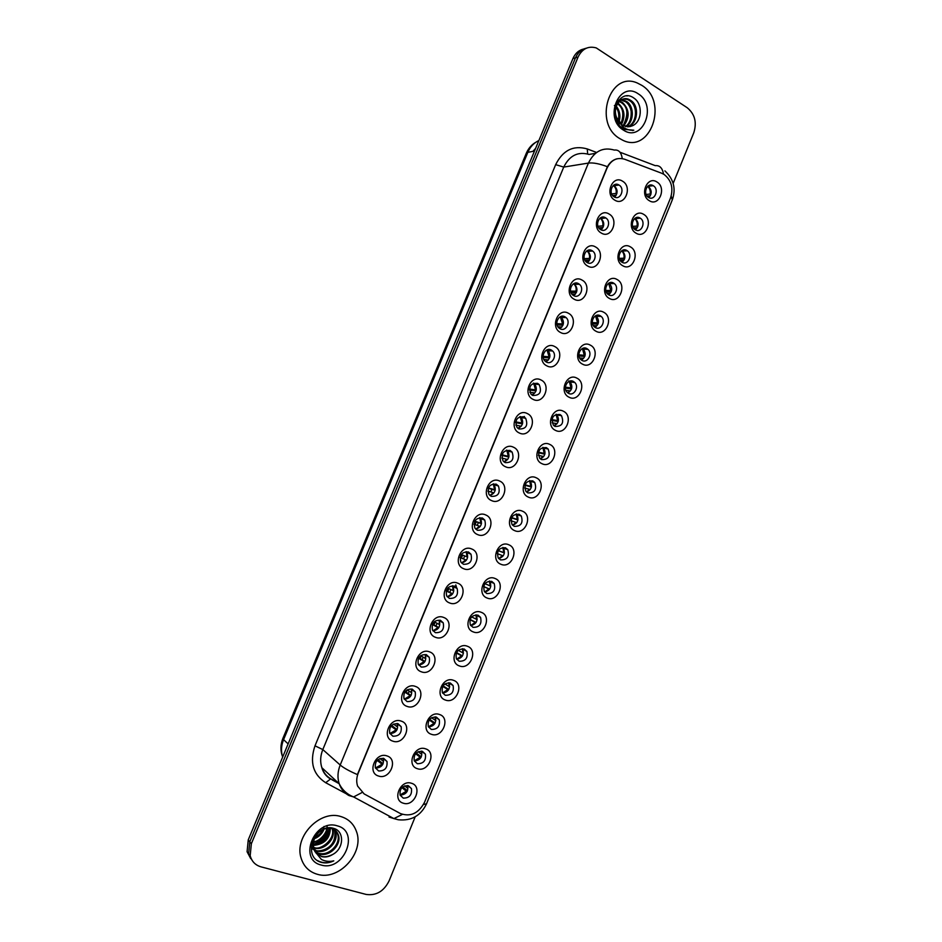 <?xml version="1.0" encoding="UTF-8"?>
<svg xmlns="http://www.w3.org/2000/svg" width="942" height="942" viewBox="0 0 942 942"><rect width="100%" height="100%" fill="white"/><g stroke="black" fill="none" stroke-linecap="round" stroke-linejoin="round"><path stroke-width="1.41" d="M601.29 233.051C590.775 227.493 599.006 207.452 609.085 214.022C619.495 219.639 611.37 239.468 601.29 233.051M605.529 217.779C599.524 213.846 594.225 225.409 600.231 229.353L600.666 229.636C606.742 233.545 611.959 221.853 605.871 217.991L605.529 217.779M587.749 266.068C577.152 260.663 585.418 240.551 595.58 246.981C606.059 252.444 597.911 272.356 587.749 266.068M592.047 250.666C586.171 246.91 580.755 257.955 586.454 262.076L587.16 262.559C593.107 266.292 598.441 255.117 592.659 251.067L592.047 250.666M574.161 299.215C563.469 293.951 571.77 273.757 582.015 280.057C592.577 285.379 584.405 305.361 574.161 299.215M578.506 283.66C572.76 280.08 567.249 290.631 572.642 294.917L573.607 295.6C579.436 299.167 584.864 288.476 579.389 284.272L578.506 283.66M560.514 332.479C549.751 327.357 558.076 307.092 568.403 313.25C579.047 318.431 570.84 338.484 560.514 332.479M564.929 316.783C559.301 313.368 553.708 323.447 558.794 327.875L560.007 328.758C565.706 332.161 571.217 321.952 566.06 317.584L564.929 316.783M546.831 365.861C535.974 360.88 544.335 340.545 554.744 346.562C565.471 351.602 557.228 371.725 546.831 365.861M551.294 350.012C545.771 346.762 540.119 356.406 544.9 360.951L546.36 362.046C551.941 365.284 557.523 355.511 552.66 351.036L551.294 350.012M533.09 399.361C522.162 394.533 530.546 374.115 541.026 379.991C551.835 384.889 543.581 405.084 533.09 399.361M537.611 383.37C530.452 383.088 528.238 386.679 530.982 394.133L532.654 395.44C539.86 395.652 542.05 392.037 539.201 384.595L537.611 383.37M519.301 432.979C508.28 428.304 516.699 407.815 527.273 413.55C538.165 418.295 529.875 438.56 519.301 432.979M523.882 416.847C516.84 416.552 514.544 420.085 517.017 427.456L518.912 428.963C526.001 429.199 528.262 425.631 525.683 418.283L523.882 416.847M505.465 466.726C494.362 462.192 502.816 441.633 513.461 447.214C524.435 451.819 516.11 472.166 505.465 466.726M510.093 450.453C503.169 450.146 500.814 453.632 503.028 460.897L505.112 462.604C512.083 462.852 514.414 459.343 512.107 452.078L510.093 450.453M491.571 500.591C480.385 496.21 488.863 475.58 499.601 481.021C510.658 485.471 502.31 505.889 491.571 500.591M496.269 484.164C489.44 483.858 487.014 487.297 488.992 494.468L491.253 496.375C498.13 496.622 500.52 493.161 498.448 485.99L496.269 484.164M477.629 534.585C466.361 530.358 474.874 509.646 485.695 514.944C496.834 519.242 488.451 539.731 477.629 534.585M482.386 518.018C475.663 517.711 473.178 521.091 474.933 528.168L477.358 530.264C484.129 530.499 486.578 527.096 484.741 520.031L482.386 518.018M463.641 568.709C452.29 564.623 460.826 543.84 471.73 548.986C482.963 553.131 474.544 573.702 463.641 568.709M468.445 551.977C461.827 551.694 459.284 555.026 460.826 561.997L463.405 564.27C470.082 564.505 472.59 561.138 470.965 554.179L468.445 551.977M449.605 602.951C438.16 599.018 446.732 578.153 457.718 583.157C469.034 587.149 460.591 607.79 449.605 602.951M454.468 586.065C447.933 585.794 445.342 589.091 446.685 595.956L449.405 598.405C455.987 598.629 458.554 595.309 457.117 588.432L454.468 586.065M435.51 637.31C423.982 633.542 432.578 612.606 443.658 617.446C455.057 621.296 446.579 642.008 435.51 637.31M440.432 620.283C433.979 620.024 431.342 623.286 432.508 630.057L435.357 632.671C441.845 632.871 444.471 629.586 443.211 622.815L440.432 620.283M421.368 671.811C409.746 668.196 418.378 647.178 429.54 651.864C441.033 655.561 432.519 676.344 421.368 671.811M426.349 654.631C419.979 654.396 417.282 657.622 418.283 664.298L421.251 667.054C427.656 667.23 430.329 663.98 429.246 657.304L426.349 654.631M407.168 706.429C395.463 702.967 404.13 681.867 415.375 686.412C426.95 689.956 418.413 710.821 407.168 706.429M412.207 689.097C405.908 688.885 403.176 692.076 404.012 698.67L407.085 701.566C413.432 701.719 416.14 698.493 415.222 691.911L412.207 689.097M392.92 741.177C381.121 737.869 389.823 716.697 401.151 721.089C412.82 724.469 404.248 745.416 392.92 741.177M398.019 723.68C391.79 723.515 389.011 726.671 389.705 733.17L392.885 736.208C399.161 736.326 401.904 733.135 401.139 726.635L398.019 723.68M378.613 776.055C366.732 772.911 375.458 751.657 386.879 755.884C398.631 759.111 390.035 780.129 378.613 776.055M383.771 758.404C377.601 758.263 374.798 761.407 375.352 767.812L378.625 770.968C384.831 771.062 387.621 767.895 386.985 761.477L383.771 758.404M614.785 200.14C604.34 194.452 612.547 174.482 622.556 181.194C632.871 186.94 624.793 206.698 614.785 200.14M618.976 185.021C612.83 180.899 607.661 193.004 613.972 196.737L614.125 196.831C620.342 200.917 625.417 188.683 619.024 185.044L618.976 185.021M636.027 233.145C625.806 227.67 633.895 207.888 643.692 214.376C653.795 219.91 645.823 239.48 636.027 233.145M640.101 218.073C634.166 214.152 629.021 225.88 635.049 229.601L635.32 229.777C641.325 233.687 646.377 221.829 640.277 218.191L640.101 218.073M622.733 265.726C612.43 260.392 620.554 240.54 630.422 246.886C640.607 252.291 632.6 271.932 622.733 265.726M626.854 250.525C621.049 246.757 615.785 258.002 621.532 261.911L622.061 262.265C627.937 265.997 633.118 254.634 627.29 250.808L626.854 250.525M609.38 298.426C599.006 293.221 607.154 273.31 617.104 279.527C627.36 284.778 619.33 304.49 609.38 298.426M613.56 283.083C607.861 279.48 602.503 290.254 607.979 294.328L608.744 294.858C614.514 298.437 619.789 287.546 614.243 283.542L613.56 283.083M595.992 331.243C585.535 326.179 593.707 306.197 603.728 312.273C614.078 317.383 606.012 337.165 595.992 331.243M600.219 315.758C594.638 312.32 589.197 322.635 594.378 326.862L595.391 327.58C601.043 330.995 606.401 320.551 601.149 316.406L600.219 315.758M582.545 364.165C572.006 359.255 580.213 339.191 590.316 345.137C600.737 350.106 592.648 369.959 582.545 364.165M586.831 348.552C581.355 345.267 575.845 355.158 580.743 359.503L581.991 360.409C587.525 363.671 592.965 353.662 587.996 349.388L586.831 348.552M569.062 397.218C558.441 392.449 566.672 372.314 576.857 378.119C587.361 382.947 579.248 402.87 569.062 397.218M573.395 381.451C568.014 378.331 562.456 387.821 567.072 392.261L568.532 393.367C573.972 396.476 579.471 386.868 574.773 382.476L573.395 381.451M555.521 430.388C544.817 425.76 553.084 405.555 563.34 411.218C573.925 415.905 565.777 435.899 555.521 430.388M559.913 414.48C552.907 414.28 550.729 417.824 553.366 425.136L555.026 426.432C562.068 426.573 564.223 422.993 561.503 415.693L559.913 414.48M541.933 463.676C531.147 459.19 539.448 438.913 549.787 444.424C560.455 448.981 552.271 469.045 541.933 463.676M546.384 447.627C539.483 447.403 537.234 450.912 539.625 458.142L541.485 459.614C548.421 459.767 550.646 456.234 548.162 449.028L546.384 447.627M528.297 497.082C517.429 492.737 525.754 472.389 536.175 477.771C546.925 482.174 538.718 502.31 528.297 497.082M532.795 480.879C526.013 480.667 523.693 484.117 525.848 491.253L527.885 492.925C534.715 493.078 537.011 489.593 534.762 482.469L532.795 480.879M514.615 530.605C503.664 526.413 512.024 505.984 522.527 511.223C533.349 515.486 525.118 535.692 514.615 530.605M519.172 514.261C512.472 514.049 510.093 517.452 512.036 524.506L514.238 526.342C520.973 526.507 523.328 523.069 521.303 516.028L519.172 514.261M500.873 564.246C489.852 560.207 498.236 539.707 508.821 544.794C519.725 548.915 511.459 569.192 500.873 564.246M505.489 547.761C498.895 547.549 496.458 550.917 498.188 557.876L500.543 559.889C507.185 560.043 509.598 556.651 507.785 549.704L505.489 547.761M487.096 598.017C475.981 594.119 484.4 573.548 495.056 578.494C506.054 582.462 497.765 602.821 487.096 598.017M491.759 581.391C485.248 581.179 482.763 584.511 484.294 591.376L486.79 593.554C493.349 593.696 495.822 590.34 494.197 583.487L491.759 581.391M473.261 631.905C462.063 628.161 470.505 607.519 481.256 612.312C492.336 616.139 484.011 636.557 473.261 631.905M477.983 615.126C471.553 614.938 469.022 618.235 470.364 625.005L473.002 627.337C479.466 627.466 481.986 624.157 480.561 617.387L477.983 615.126M459.378 665.923C448.098 662.32 456.576 641.608 467.397 646.259C478.56 649.933 470.211 670.433 459.378 665.923M464.159 648.991C457.8 648.826 455.222 652.088 456.399 658.764L459.154 661.249C465.548 661.355 468.115 658.081 466.855 651.405L464.159 648.991M445.448 700.059C434.074 696.609 442.587 675.814 453.502 680.324C464.736 683.845 456.364 704.416 445.448 700.059M450.288 682.974C444 682.844 441.374 686.059 442.399 692.653L445.26 695.278C451.583 695.373 454.185 692.123 453.09 685.529L450.288 682.974M431.46 734.313C420.002 731.027 428.539 710.15 439.537 714.507C450.865 717.875 442.457 738.528 431.46 734.313M436.358 717.086C430.141 716.98 427.468 720.171 428.339 726.682L431.318 729.438C437.571 729.497 440.22 726.27 439.278 719.77L436.358 717.086M417.424 768.707C405.884 765.563 414.456 744.616 425.537 748.819C436.947 752.034 428.504 772.758 417.424 768.707M422.381 751.327C416.223 751.245 413.514 754.412 414.256 760.83L417.318 763.715C423.511 763.75 426.196 760.547 425.395 754.13L422.381 751.327M403.341 803.208C391.707 800.241 400.303 779.211 411.477 783.261C422.982 786.323 414.504 807.117 403.341 803.208M408.345 785.687C402.258 785.628 399.514 788.784 400.115 795.13L403.27 798.121C409.405 798.121 412.137 794.942 411.454 788.595L408.345 785.687M649.285 200.681C639.135 195.065 647.201 175.353 656.915 181.971C666.948 187.646 659 207.146 649.285 200.681M653.301 185.751L653.218 185.692C647.166 181.747 642.279 193.911 648.532 197.396L648.543 197.408C654.608 201.458 659.577 189.271 653.301 185.751M600.266 217.991L601.031 218.426C604.646 222.265 604.646 226.056 601.02 229.824M587.019 250.76L587.89 251.302C591.352 255.317 591.164 259.109 587.349 262.653M573.737 283.648L574.691 284.296C577.988 288.499 577.623 292.267 573.607 295.6M613.489 185.35L614.113 185.68C617.893 189.318 618.058 193.122 614.62 197.09M634.861 218.367L635.297 218.615C638.912 222.288 638.982 226.045 635.509 229.883M621.838 250.702L622.379 251.043C625.853 254.882 625.759 258.638 622.097 262.276M647.861 186.151L648.249 186.363C651.923 189.872 652.123 193.616 648.861 197.585M661.684 173.246L664.028 174.411C671.446 180.252 673.601 188.141 670.492 198.103L424.548 802.278C418.566 813.393 410.512 817.138 400.374 813.535L364.118 793.918L357.607 786.087C356.253 781.942 356.465 777.609 358.243 773.123L607.025 168.147C611.04 160.01 616.916 157.031 624.628 159.233L661.684 173.246M411.454 788.595L407.733 785.534C408.51 791.492 405.967 794.683 400.115 795.119M421.521 751.127L421.592 751.28C422.522 757.156 420.097 760.382 414.315 760.983M435.251 716.838L435.392 717.133C436.499 722.926 434.191 726.2 428.48 726.965M448.91 682.691L449.134 683.115C450.406 688.802 448.239 692.111 442.61 693.065M462.498 648.673L462.816 649.191C464.265 654.772 462.228 658.14 456.705 659.282M476.04 614.785L476.44 615.397C478.065 620.86 476.169 624.275 470.764 625.618M489.522 581.026L490.005 581.697C491.806 587.054 490.064 590.504 484.777 592.059M502.946 547.408L503.523 548.126C505.489 553.354 503.899 556.84 498.742 558.606M516.322 513.908L516.958 514.662C519.113 519.748 517.688 523.281 512.66 525.259M529.651 480.55L530.346 481.303C532.677 486.26 531.406 489.828 526.531 492.03M542.933 447.332L543.675 448.062C546.183 452.878 545.077 456.481 540.355 458.895M556.18 414.233L556.934 414.939C559.619 419.602 558.677 423.241 554.12 425.866M568.768 380.898L570.145 381.922C572.983 386.432 572.218 390.106 567.838 392.944M582.545 348.434L583.286 349.023C586.301 353.38 585.7 357.077 581.497 360.115M595.674 315.735L596.368 316.241C599.548 320.433 599.112 324.154 595.085 327.404M608.72 283.118L609.403 283.577C612.736 287.604 612.477 291.337 608.614 294.787M383.253 758.263L383.37 758.546C384.089 764.645 381.451 767.824 375.458 768.083M397.241 723.491L397.442 723.927C398.325 729.932 395.817 733.159 389.906 733.594M407.109 689.779L411.371 692.617L411.442 689.414C412.514 695.326 410.135 698.599 404.306 699.235M420.65 655.679L425.372 658.482L425.395 655.031C426.644 660.837 424.406 664.157 418.672 664.993L424.112 661.567L418.554 658.222M434.18 621.779L439.313 624.487L439.278 620.754C440.726 626.442 438.631 629.809 433.002 630.869L438.054 627.549L432.354 624.511M447.721 588.055L453.208 590.61L452.478 585.7L453.102 586.595C454.739 592.153 452.796 595.58 447.297 596.863L451.96 593.66L446.19 590.952M466.137 551.588L466.867 552.542C468.68 557.982 466.914 561.456 461.545 562.963L465.807 559.889L460.061 557.546M474.839 521.138L480.856 523.21L479.737 517.617L480.561 518.618C482.575 523.905 480.962 527.426 475.745 529.168L479.608 526.248L473.956 524.27M488.439 487.909L494.597 489.699L493.29 483.788L494.209 484.789C496.399 489.946 494.962 493.514 489.887 495.492L493.361 492.725L487.897 491.112M502.062 454.833L508.291 456.305L506.784 450.099L507.773 451.088C510.164 456.093 508.904 459.696 503.994 461.91M520.267 416.541L521.279 417.494C523.858 422.346 522.775 425.996 518.029 428.433M533.69 383.111L534.726 384.018C537.493 388.716 536.587 392.402 532.018 395.075L534.314 392.861L529.84 392.237M547.067 349.835L548.114 350.66C551.058 355.193 550.328 358.914 545.948 361.81M560.419 316.677L561.432 317.419C564.552 321.787 564.011 325.532 559.807 328.652M641.785 85.333L637.322 83.014C609.58 70.462 592.895 123.52 619.86 138.627L622.073 139.863C650.027 155.077 669.197 101.795 641.785 85.333L637.322 83.014C609.58 70.462 592.895 123.52 619.86 138.627L622.073 139.863C650.027 155.077 669.197 101.795 641.785 85.333M341.086 816.62C320.315 809.319 293.798 836.543 301.122 858.174C303.76 866.534 309.176 871.915 317.372 874.294C339.179 881.147 364.931 852.322 356.347 831.197C353.615 823.826 348.528 818.963 341.086 816.62C320.315 809.319 293.798 836.543 301.122 858.174C303.76 866.534 309.176 871.915 317.372 874.294C339.179 881.147 364.931 852.322 356.347 831.197C353.615 823.826 348.528 818.963 341.086 816.62M583.816 48.972C578.894 50.091 575.256 53.305 572.924 58.592L248.241 839.887L249.783 841.807L248.629 853.711L252.291 860.623L248.629 853.711L249.783 841.807L575.491 57.815L249.783 841.807L251.349 843.749L250.183 855.677C251.738 861.483 255.364 865.203 261.04 866.864L366.085 894.417C376.141 895.854 383.806 891.367 389.07 880.947L415.198 816.785M586.43 48.16C581.485 49.29 577.835 52.505 575.491 57.815C577.835 52.505 581.485 49.29 586.43 48.16M362.034 792.528L353.603 796.944L348.905 795.519C344.254 792.94 341.004 789.019 339.191 783.744C337.295 777.739 337.625 771.498 340.203 765.022C343.583 767.895 349.317 771.074 357.407 774.583L607.402 166.699C609.839 162.424 613.065 159.775 617.092 158.762M673.153 183.407L693.807 132.704C697.033 122.366 694.831 114.029 687.201 107.718L596.251 47.912C588.22 45.734 582.168 48.772 578.082 57.026L251.349 843.749M248.241 839.887L247.087 851.745L250.737 858.633M476.24 521.856L475.086 524.659M462.604 555.085L461.38 558.076M448.851 588.585L447.685 591.446M435.051 622.226L433.932 624.935M421.192 655.997L420.144 658.529M407.274 689.885L406.791 691.075M408.722 692.37L409.205 691.169M422.122 659.718L423.158 657.175M435.946 626.006L437.064 623.298M449.734 592.412L450.912 589.539M463.464 558.936L464.7 555.933M477.217 525.412L478.383 522.586M490.923 492.007L492.007 489.369M651.923 185.857L651.287 185.056M646.13 194.476L650.157 194.017C650.628 190.837 649.78 188.294 647.625 186.363M650.157 194.017L650.946 194.264M647.095 196.113L650.357 195.748M648.579 197.431L648.979 196.902L647.99 197.019M615.326 196.454L613.619 196.478M614.408 196.984L614.926 196.325M612.7 195.606L616.245 195.182M617.858 185.162L617.21 184.349M611.664 193.934L616.127 193.404C616.598 190.06 615.656 187.434 613.301 185.503M616.127 193.404L616.869 193.628M638.97 218.179L638.441 217.461M632.706 226.386L637.086 226.045C637.546 222.948 636.733 220.44 634.637 218.544M637.086 226.045L637.864 226.292M633.46 227.952L637.345 227.658M635.261 229.742L635.897 228.941L634.378 229.059M619.247 258.367L623.957 258.19C624.416 255.176 623.639 252.727 621.626 250.843M623.957 258.19L624.723 258.438M619.812 259.851L624.287 259.686M621.885 262.159L622.768 261.099L620.719 261.17M605.788 290.442L610.793 290.442L608.591 283.259M610.793 290.442L611.546 290.701M606.177 291.82L611.17 291.832M608.438 294.681L609.592 293.362L607.037 293.351M592.318 322.6L597.569 322.812L595.509 315.817M597.569 322.812L598.323 323.071M592.553 323.848L598.005 324.083M594.932 327.298L596.38 325.744L593.319 325.602M602.044 228.93L599.724 228.941M600.843 229.73L601.608 228.8M598.782 227.846L603.01 227.517M604.634 217.861L604.152 217.213M597.982 226.245L602.809 225.856C603.28 222.606 602.385 220.028 600.101 218.108M602.809 225.856L603.539 226.092M588.703 261.523L585.794 261.464M587.196 262.582L588.244 261.381M584.864 260.145L589.716 259.957M584.275 258.638L589.457 258.426C589.916 255.27 589.056 252.75 586.878 250.855M589.457 258.426L590.175 258.661M575.315 294.234L571.841 294.057M573.49 295.541L574.832 294.069M570.958 292.491L576.374 292.515M570.546 291.113L576.045 291.113C576.504 288.111 575.715 285.661 573.678 283.777L573.619 283.719M576.045 291.113L576.763 291.349M617.846 103.114L618.341 103.443C624.581 109.142 625.618 116.172 621.426 124.544M618.188 100.782L619.035 100.924M619.624 101.077L622.497 102.49C629.562 109.531 629.974 117.338 623.722 125.934M620.802 101.524L619.765 101.771L621.461 102.737C628.02 107.082 628.585 114.724 623.145 125.651M618.694 100.158L621.002 99.746M621.567 99.734L626.701 101.536C634.39 106.434 634.19 121.965 625.935 126.652M621.061 100.017L625.653 101.771C628.549 103.879 630.398 107.117 631.175 111.486C631.434 118.822 629.503 123.838 625.382 126.522M616.056 104.574C619.224 99.511 623.274 97.921 628.184 99.817L629.244 99.569C620.754 95.201 612.194 107.188 616.61 117.526L622.321 125.18L623.639 125.898L632 125.91L629.68 126.664M629.244 99.569L630.952 100.559C639.547 105.975 637.934 123.791 628.078 126.84M619.754 123.849L615.42 117.35M628.184 99.817L629.88 100.806C638.287 106.328 636.969 123.308 627.537 126.84M616.292 106.258C619.895 110.862 620.79 116.125 618.976 122.048M614.372 105.563C618.27 109.036 619.577 114.206 618.305 121.094M617.434 103.761C623.204 107.659 624.334 114.418 620.825 124.05M632 125.91C642.126 122.366 643.009 104.279 634.26 98.333C619.129 86.452 606.236 117.279 622.273 128.006L624.676 129.431L633.801 130.196C629.774 130.526 626.065 129.395 622.686 126.817L616.822 118.08M638.276 93.859C619.188 80.164 603.363 118.492 623.392 130.067C642.479 143.196 657.869 105.622 638.276 93.859M633.801 130.196L632.447 130.514M626.677 95.919L627.478 95.896M313.545 847.894L313.545 847.894C323.883 851.568 336.259 838.651 332.726 829.266L332.561 828.76M313.003 847.718L311.484 847.058M334.434 829.714L335.54 832.139C339.085 841.559 326.638 854.559 316.253 850.873L312.45 848.919M333.986 829.443L334.822 831.409C336.836 850.744 315.688 852.392 315.57 850.12L312.179 848.483M324.401 828.854L331.478 828.418C334.881 829.36 337.177 831.562 338.378 835.048C341.934 844.503 329.429 857.585 318.997 853.888L315.17 851.921M331.572 827.936C334.61 829.066 336.635 831.185 337.66 834.318C341.192 843.914 328.581 856.784 318.314 853.134L314.911 851.474M313.215 839.404L313.203 848.389L314.852 851.368L321.457 856.584C325.226 857.514 328.97 856.82 332.703 854.476C327.922 856.773 324.048 857.338 321.069 856.172L316.065 853.158M313.874 849.131C312.167 841.206 314.84 834.836 321.893 830.008M324.142 828.96C322.282 833.611 319.032 836.873 314.404 838.733M323.989 826.475C322.965 830.997 319.95 834.671 314.946 837.485M327.675 828.124C326.297 836.049 321.528 840.841 313.38 842.489M327.004 825.51C328.11 832.928 318.561 842.124 313.533 841.642M330.348 828.195C330.041 838.745 324.331 844.491 313.227 845.41M329.735 828.124C331.243 837.544 317.395 847.093 313.215 844.727C321.87 842.478 327.38 837.073 329.759 828.501M332.726 829.266L332.067 828.595C336.094 838.78 320.315 851.015 314.157 847.459M333.338 828.289L334.139 829.278M332.703 854.476C344.16 848.53 344.442 831.28 333.951 828.465C315.794 822.001 301.605 855.96 320.351 862.095L321.269 862.377C325.367 863.425 329.535 862.907 333.786 860.847C329.323 861.859 325.178 861.388 321.363 859.422L314.852 851.368M337.295 825.851C314.71 818.233 297.566 859.752 321.187 865.027C343.759 872.068 360.397 831.445 337.295 825.851M333.786 860.847C327.745 863.367 322.317 863.261 317.478 860.529M329.429 828.1C327.121 836.543 321.717 841.948 313.215 844.279M312.532 844.409L311.625 844.55M578.847 354.84L584.311 355.299L582.403 348.505M584.311 355.299L585.053 355.558M578.941 355.946L584.794 356.441M581.355 360.021L583.11 358.231L579.589 357.925M565.377 387.174L571.005 387.892L569.251 381.322M571.005 387.892L571.735 388.151M565.377 388.116L571.523 388.916M567.732 392.861L569.804 390.836L565.848 390.318M551.918 419.602L557.64 420.603L556.063 414.268M557.64 420.603L558.37 420.862M551.835 420.391L558.206 421.51M554.037 425.796L556.439 423.559L552.106 422.793M557.028 423.782L556.439 423.559M561.868 327.062L557.852 326.709M559.725 328.593L561.373 326.886M557.063 324.908L562.975 325.19M556.828 323.659L562.598 323.918L560.325 316.724M562.598 323.918L563.292 324.166M548.385 359.997L543.852 359.432M545.877 361.763L547.867 359.82M543.204 357.395L549.516 357.984M543.11 356.3L549.092 356.841L546.996 349.859M549.092 356.841L549.775 357.089M529.38 389.964L536.01 390.883M529.404 389.034L535.539 389.882L533.631 383.135M535.539 389.882L536.222 390.118M538.483 452.16L544.24 453.432L542.839 447.356M544.24 453.432L544.947 453.703M538.353 452.761L544.829 454.209M540.284 458.825L543.028 456.399L538.365 455.351M543.64 456.635L543.028 456.399M525.071 484.824L530.793 486.378L529.569 480.573M530.793 486.378L531.488 486.637M524.929 485.26L531.406 487.014M526.472 491.959L529.581 489.357L524.647 487.991M530.205 489.593L529.581 489.357M511.671 517.617L517.299 519.431L516.24 513.92M517.299 519.431L517.982 519.701M511.553 517.888L517.923 519.949M512.601 525.2L516.075 522.421L510.941 520.749M516.711 522.68L516.075 522.421M498.294 550.564L503.746 552.613L502.875 547.408M503.746 552.613L504.417 552.883M498.236 550.658L504.394 552.978M498.683 558.547L502.522 555.615L497.258 553.602M503.181 555.874L502.522 555.615M484.942 583.651L490.158 585.912L489.451 581.037M490.158 585.912L490.806 586.183M489.628 589.139L483.623 586.513M484.718 592L488.922 588.915L483.599 586.595M489.593 589.197L488.922 588.915M521.256 426.231L515.839 425.101M518.006 428.422L520.714 426.031M515.615 422.628L522.445 423.9M525.071 418.166L524.282 416.446M515.721 421.875L521.939 423.029L520.231 416.552M521.939 423.029L522.61 423.276M507.62 459.531L501.851 458.059M503.982 461.898L507.055 459.319M501.921 455.398L508.833 457.035M508.291 456.305L508.951 456.552M488.297 488.286L495.162 490.287M494.597 489.699L495.233 489.946M480.208 526.484L479.608 526.248M474.733 521.326L481.444 523.646M480.856 523.21L481.48 523.469M466.42 560.137L465.807 559.889M461.25 554.532L467.668 557.122M461.262 554.508L467.055 556.852L466.149 551.6M467.055 556.852L467.668 557.099M471.589 616.904L476.511 619.318L475.957 614.785M476.511 619.318L477.147 619.601M476.075 622.45L470.046 619.459M470.706 625.547L475.274 622.344L469.964 619.706M475.957 622.638L475.274 622.344M458.248 650.333L462.816 652.853L462.416 648.673M462.816 652.853L463.44 653.124M462.463 655.879L456.54 652.582M456.658 659.212L461.58 655.891L456.352 652.971M462.263 656.185L461.58 655.891M444.895 683.939L449.075 686.518L448.804 682.691M449.075 686.518L449.687 686.789M448.792 689.438L443.07 685.87M442.563 692.982L447.839 689.556L442.752 686.388M448.533 689.862L447.839 689.556M431.53 717.722L435.286 720.289L435.133 716.838M435.286 720.289L435.875 720.559M435.074 723.103L429.623 719.347M428.422 726.859L434.038 723.338L429.152 719.971M434.745 723.668L434.038 723.338M418.13 751.681L421.451 754.189L421.392 751.104M421.298 756.885L416.199 753.023M414.256 760.853L420.203 757.25L415.552 753.718M420.909 757.58L420.203 757.25M404.695 785.828L407.556 788.207L407.58 785.51M407.474 790.797L402.787 786.9M400.056 794.966L406.308 791.28L401.951 787.642M407.026 791.621L406.308 791.28M452.584 593.919L451.96 593.66M452.666 593.79L446.249 590.775M456.799 588.291L455.775 584.9M453.208 590.61L453.808 590.858M438.689 627.819L438.054 627.549M438.866 627.56L432.508 624.169M424.748 661.849L424.112 661.567M424.995 661.437L418.825 657.74M410.759 695.997L404.754 692.099M404.283 699.211L410.111 695.702M411.077 695.455L405.19 691.499M396.723 730.262L390.965 726.164M389.882 733.547L396.052 729.956M397.1 729.579L391.578 725.47M393.544 724.068L397.324 726.859L397.183 723.48M382.629 764.657L377.165 760.406M375.434 768.013L381.946 764.339M383.076 763.832L377.989 759.664M379.944 758.557L383.229 761.23L383.182 758.251M370.018 805.763L369.217 805.54M619.942 152.204L655.232 165.639C659.694 165.203 662.45 168.017 663.521 174.105M423.464 804.539L426.549 803.75L672.294 199.892L671.21 195.995M622.262 158.574C621.308 152.38 618.67 149.542 614.337 150.072C602.986 146.811 594.343 151.144 588.42 163.084L563.74 167.075L322.812 749.573L340.203 765.022L588.42 163.084C593.071 162.495 599.406 163.696 607.402 166.699M402.375 814.406L393.897 818.586L389.034 817.055M346.067 793.659L325.673 782.708C313.062 774.477 309.494 762.184 314.993 745.817L555.662 164.65C562.869 150.237 573.407 144.997 587.255 148.942L596.592 152.463M578.082 57.026L572.924 58.592M314.993 745.817L322.812 749.573C320.315 755.825 319.997 761.866 321.858 767.706C323.636 772.829 326.803 776.644 331.337 779.164L338.272 782.908M595.462 153.334L589.044 154.441C577.941 151.309 569.498 155.524 563.74 167.075L555.662 164.65M587.255 148.942L587.678 153.993M330.772 778.834L325.673 782.708M538.859 140.558C533.914 142.843 530.24 146.764 527.838 152.333L534.491 151.061M282.894 738.41L283.577 739.635C281.234 745.475 280.881 751.151 282.529 756.673C280.316 750.633 280.433 744.545 282.894 738.41L526.295 153.263L527.838 152.333L283.577 739.635L288.122 743.909M535.409 148.871L533.513 151.25M648.167 186.316L653.218 185.692M421.592 751.28L425.395 754.13M435.392 717.133L439.278 719.77M449.134 683.115L453.09 685.529M462.816 649.191L466.855 651.405M476.44 615.397L480.561 617.387M490.005 581.697L494.197 583.487M503.523 548.126L507.785 549.704M516.958 514.662L521.303 516.028M530.346 481.303L534.762 482.469M543.675 448.062L548.162 449.028M556.934 414.939L561.503 415.693M570.145 381.922L574.773 382.476M583.286 349.023L587.996 349.388M596.368 316.241L601.149 316.406M609.403 283.577L614.243 283.542M622.379 251.043L627.29 250.808M635.297 218.615L640.277 218.191M614.113 185.68L619.024 185.044M383.37 758.546L386.985 761.477M397.442 723.927L401.139 726.635M411.442 689.414L415.222 691.911M425.395 655.031L429.246 657.304M439.278 620.754L443.211 622.815M453.102 586.595L457.117 588.432M466.867 552.542L470.965 554.179M480.561 518.618L484.741 520.031M494.209 484.789L498.448 485.99M507.773 451.088L512.107 452.078M521.279 417.494L525.683 418.283M534.726 384.018L539.201 384.595M548.114 350.66L552.66 351.036M561.432 317.419L566.06 317.584M574.691 284.296L579.389 284.272M587.89 251.302L592.659 251.067M601.031 218.426L605.871 217.991M330.147 778.798C325.932 776.137 323.165 772.44 321.858 767.706L339.191 783.744C342.358 790.044 347.162 794.447 353.603 796.944L393.897 818.586L398.301 819.764C411.36 821.083 420.768 815.784 426.514 803.844M664.887 170.867C673.66 179.062 676.144 188.683 672.364 199.716M250.183 855.677L247.087 851.745M332.055 779.823L338.99 783.567M526.295 153.263C528.874 147.305 533.019 143.16 538.753 140.817M535.621 148.341L532.889 151.368M623.957 100.794L625.005 100.559M334.834 831.421L335.54 832.139M337.66 834.318L338.378 835.048M533.231 383.288L533.867 383.37M519.796 416.694L520.455 416.811M506.36 450.217L506.996 450.358"/></g></svg>
